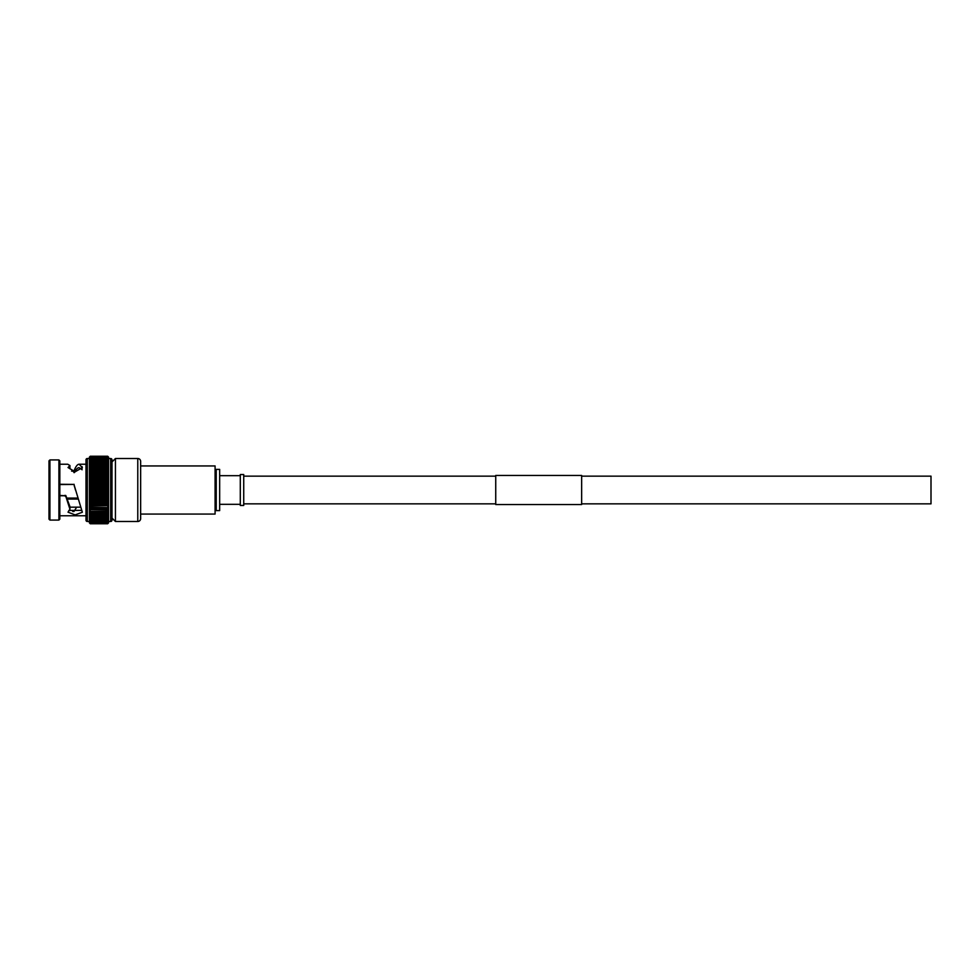 <?xml version="1.0" encoding="UTF-8"?>
<svg xmlns="http://www.w3.org/2000/svg" width="980" height="980" viewBox="0 0 980 980"><rect width="100%" height="100%" fill="white"/><g stroke="black" fill="none" stroke-linecap="round" stroke-linejoin="round"><path stroke-width="1.47" d="M581.642 476.145L931 476.145L931 503.855L581.642 503.855M495.733 476.145L243.726 476.145M495.733 503.855L243.726 503.855M89.413 457.415L90.332 456.227L89.413 457.121L90.332 456.411L89.413 457.207L90.332 456.754L89.413 457.464L89.413 458.456L90.332 457.268L89.413 457.88L89.413 462.327L90.332 460.968L89.413 461.151L90.332 457.917L89.413 458.469L89.413 487.636L90.332 486.448L89.413 485.345L108.56 485.345L107.653 488.738L90.332 488.738L89.413 487.673L108.56 487.673L108.56 492.327L107.653 491.262L108.56 490.024L108.56 494.655L107.653 493.675L108.56 492.364L108.56 522.12L107.653 522.757L108.56 522.12M89.535 482.711L90.332 481.707L89.413 480.764L89.413 485.296L90.332 484.059L89.413 483.03L108.56 483.03L108.56 485.296L107.653 484.059L108.56 483.03L108.56 458.456L107.653 457.917L108.56 459.191L107.653 458.763L108.56 462.327L108.56 458.665M89.425 480.751L108.56 480.751L108.56 482.993L107.653 481.707L108.56 480.751L107.653 479.269L108.547 478.51L89.437 478.51L89.413 480.715L90.332 479.392L107.653 479.392M108.56 478.534L107.653 477.125L108.523 476.329L108.56 480.715M90.332 477.125L89.45 476.329L108.56 476.329L107.653 472.813L108.56 474.222L89.413 474.259L89.413 478.497L90.332 479.269L89.437 478.51L90.332 477.125L107.653 477.125M108.56 474.345L108.474 472.164L107.653 472.813L90.332 472.813L89.413 474.222L90.332 472.813L89.499 472.164L89.413 474.259M89.499 472.164L108.474 472.164M107.653 470.78L90.332 470.78L108.437 470.204L107.653 470.78L108.56 472.213L108.437 470.204L89.535 470.204L90.332 470.682L89.413 470.314L89.413 472.213L90.332 470.78L89.413 472.336M89.572 468.342L108.4 468.342L107.653 468.844L108.56 470.278L107.653 468.844L89.572 468.342L89.413 470.278L90.332 468.844L89.413 470.425M108.56 470.425L108.4 468.342M89.621 466.578L108.364 466.578L89.621 466.578L89.413 468.452L90.332 467.019L89.413 468.612M107.653 467.019L108.56 468.452L108.364 466.578M89.67 464.937L108.315 464.937L89.67 464.937L89.413 466.737L90.332 465.304L89.413 466.909M89.719 463.405L89.413 465.145L90.332 463.724L89.719 463.405L108.266 463.405L107.653 463.724L108.315 464.937M108.56 465.145L108.266 463.405M90.332 462.278L89.413 462.352L89.413 463.675L90.332 462.278L107.653 462.278L108.56 463.675L108.56 462.352L107.653 462.278M89.768 462.009L108.204 462.009M89.829 460.759L108.143 460.759M89.891 459.645L108.082 459.645M89.952 458.677L108.021 458.677M90.025 457.868L107.959 457.868M90.087 457.207L107.886 457.207L108.56 458.456L108.56 457.672M108.56 458.456L107.886 457.207M90.16 456.717L107.825 456.717L108.56 457.868L107.825 456.717M90.234 456.386L107.751 456.386L108.56 457.452L107.751 456.386M107.653 456.227L90.332 456.227L107.653 456.227L108.56 457.121L107.678 456.227L90.295 456.227L107.678 456.227L108.56 457.452M72.741 511.487L73.99 511.487L76.648 507.175M82.112 469.763L79.098 467.668C77.543 467.705 75.999 469.334 74.443 472.544L74.321 470.143L74.027 471.111L71.565 471.111M59.829 495.733L64.631 495.733L65.93 496.713L69.948 509.257L68.012 512.173L75.142 514.904L82.345 512.234L73.99 484.561M68.821 510.47L81.732 510.36M65.721 495.439L64.631 495.439L65.93 495.819L69.948 506.685L69.948 509.257M49.919 459.926L49 460.845L49 519.155L49.919 520.074L58.91 520.074L58.91 459.926L49.919 459.926L49.919 520.074M58.91 459.926L59.829 460.845L59.829 519.155L58.91 520.074M59.829 515.774L85.983 515.774L85.983 520.147A1.348 1.348 0 0 0 87.33 521.495L89.413 521.495M59.829 464.226L67.73 464.226L69.948 465.537L68.012 467.534L75.142 471.797L82.345 467.595L79.098 464.226L85.983 464.226L85.983 459.853L85.983 520.147M59.829 484.414L74.027 484.414L59.829 484.267M74.027 484.267L74.443 486.656M75.472 490L74.321 485.688M85.983 459.853A1.348 1.348 0 0 1 87.33 458.505L89.413 458.505M90.332 491.262L89.413 487.673L89.413 492.327L90.332 491.262L107.653 491.262M89.413 494.655L108.56 494.655L89.413 494.655L90.332 493.675L89.413 492.364L89.413 499.237L90.332 498.416L89.413 494.704L89.413 505.656M90.332 505.068L107.653 505.068L108.56 503.671L107.653 505.178L89.413 505.741L90.332 505.178L89.413 503.671L89.413 522.12L107.653 522.757L108.56 521.544L107.653 522.083L108.56 520.809L107.653 522.083L90.332 522.083L89.413 520.809L90.332 522.732L89.413 522.12M108.56 521.495L110.642 521.495A1.348 1.348 0 0 0 112.002 520.147L112.002 518.065L115.432 521.495L137.776 521.495A2.866 2.866 0 0 0 140.642 518.641L140.642 461.36A2.866 2.866 0 0 0 137.776 458.505L137.776 521.495M108.56 458.505L110.642 458.505A1.348 1.348 0 0 1 112.002 459.853L112.002 520.147M115.432 521.495L115.432 458.505L112.002 461.935L112.002 518.065M115.432 458.505L137.776 458.505M140.642 514.059L215.086 514.059L215.086 465.941L140.642 465.941M215.086 509.759L216.237 509.759M215.086 470.241L216.237 470.241M216.237 469.383L216.237 510.617L219.667 510.617L219.667 469.383L216.237 469.383M219.667 504.32L240.296 504.32M219.667 475.68L240.296 475.68M240.296 474.541L240.296 505.46L243.726 505.46L243.726 474.541L240.296 474.541M107.653 486.448L108.56 487.636L108.56 485.345L107.653 486.448L90.332 486.448M108.56 474.222L108.56 476.329M89.413 476.329L90.332 474.933L89.413 476.329M107.653 474.933L90.332 474.933L89.474 474.21M107.653 465.304L108.56 466.737L108.56 465.169M107.653 463.724L90.332 463.724L89.413 465.316M108.449 497.289L108.56 499.237L107.653 498.416L108.56 497.007L107.653 495.941L108.56 494.704L108.56 496.97L89.413 497.007L108.56 496.97M89.437 501.491L108.547 501.491L107.653 500.731L108.56 501.466L108.56 499.286L107.653 500.731L90.332 500.731L89.413 501.466L90.332 500.731L89.413 499.286L90.332 502.875L89.413 501.503L89.413 503.634L90.332 502.985L107.653 502.985L108.56 503.634L108.56 505.741L107.653 505.178L108.56 505.656M89.474 505.79L108.511 505.79L107.653 507.187L108.56 505.778L108.56 509.686L107.653 509.318L108.56 509.686M90.332 509.22L107.653 509.22L108.56 507.787L107.653 509.318L89.413 509.686L90.332 509.318L89.413 507.787L89.413 509.686M108.56 509.576L107.653 511.156L108.56 509.723L108.56 511.511L107.653 511.254L108.56 511.389L108.56 513.226L107.653 513.067L108.56 513.226M89.413 509.576L90.332 511.156L89.413 509.723L89.413 511.511L107.653 511.254L89.413 511.511M90.332 512.981L107.653 512.981L108.56 511.548L107.653 513.067L89.413 513.226L90.332 513.067L89.413 511.548L89.413 513.226M108.56 513.091L107.653 514.696L108.56 513.263L108.56 514.831L107.653 514.77L108.56 514.831M108.56 514.684L107.653 516.276L108.56 514.855L108.56 516.301L107.653 516.35L108.56 516.154L108.56 517.648L107.653 517.795L108.56 517.477L108.56 520.601M108.56 522.585L107.653 523.773L108.56 522.879M89.413 522.536L90.332 523.602L89.413 522.548L90.332 523.259L107.653 523.259L108.56 522.536L107.653 523.773L90.295 523.773L89.413 522.879M89.413 522.585L90.332 523.602L107.653 523.602L108.56 522.793M89.413 520.601L90.332 521.238L89.413 519.915L90.332 521.238L107.653 521.238L108.56 519.719M89.413 519.89L90.332 520.245L89.413 518.861L90.332 520.245L107.653 520.245L108.56 518.665M89.413 518.849L90.332 519.094L89.413 517.673L89.413 518.849L90.332 519.094L107.653 519.094L108.56 518.849L107.653 519.094L108.56 517.673M108.56 516.325L107.653 517.795L90.332 517.795L89.413 517.648L90.332 517.795L89.413 516.325L89.413 517.648M89.413 514.855L89.413 516.301L107.653 516.35L90.332 516.276L89.413 514.684M89.413 516.301L90.332 516.276M89.413 513.263L89.413 514.831L107.653 514.77L90.332 514.696L89.413 513.091M89.413 514.831L90.332 514.696M89.413 505.741L90.332 507.187L108.56 507.665M89.413 505.778L89.413 507.75L108.56 507.75M89.413 507.665L90.332 507.187M107.653 502.985L108.56 503.634L108.56 501.503L107.653 502.985M108.56 503.573L89.413 503.671L90.332 502.875L107.653 502.875M108.56 499.2L89.413 499.286M90.332 488.738L89.413 492.364M80.507 507.175L69.948 507.175M77.959 499.077L67.008 499.077M77.677 498.085L66.677 498.085M112.002 461.935L112.002 459.853M90.332 488.849L107.653 488.849L108.56 490L108.56 487.636M89.413 492.327L108.56 492.327L89.413 492.327M79.098 464.226C77.506 464.287 75.913 466.26 74.321 470.143M64.631 495.733L59.829 495.439M69.948 468.795L69.948 465.537M82.112 468.477L82.112 466.652M73.255 471.613L74.027 471.111M74.027 484.414L59.829 484.561M74.027 471.613L74.027 472.642M89.413 490L108.56 490M89.499 499.2L108.474 499.2M89.572 501.417L108.4 501.417M495.733 504.553L495.733 475.447L581.642 475.447L581.642 504.553L495.733 504.553M87.33 458.505L87.33 521.495M110.642 458.505L110.642 521.495M90.332 486.325L107.653 486.325M90.332 484.059L107.653 484.059M90.332 483.936L107.653 483.936M90.332 481.707L107.653 481.707M90.332 481.584L107.653 481.584M107.653 479.269L90.332 479.392M90.332 477.015L107.653 477.015M90.332 474.822L107.653 474.822M90.332 472.703L107.653 472.703M90.332 468.746L107.653 468.746M90.332 466.933L107.653 466.933M90.332 465.231L107.653 465.231M90.332 463.65L107.653 463.65M90.332 462.205L107.653 462.205M90.332 460.968L107.653 460.968M90.332 460.906L107.653 460.906M90.332 459.816L107.653 459.816M90.332 459.755L107.653 459.755M90.332 458.799L107.653 458.799M90.332 458.763L107.653 458.763M90.332 457.954L107.653 457.954M90.332 457.917L107.653 457.917M90.332 457.268L107.653 457.268M90.332 457.244L107.653 457.244M107.653 456.741L90.332 456.754L107.653 456.741M90.332 456.411L107.653 456.411M90.332 456.398L107.653 456.398M107.653 523.773L90.332 523.773L107.653 523.773M90.332 523.59L107.653 523.59M90.332 523.246L107.653 523.246M90.332 522.732L107.653 522.732M90.332 522.046L107.653 522.046M90.332 521.201L107.653 521.201M90.332 520.184L107.653 520.184M90.332 519.033L107.653 519.033M90.332 517.722L107.653 517.722M90.332 500.609L107.653 500.609M90.332 498.416L107.653 498.416M90.332 498.293L107.653 498.293M90.332 496.064L107.653 496.064M90.332 495.941L107.653 495.941M90.332 493.675L107.653 493.675M90.332 493.553L107.653 493.553M90.332 491.152L107.653 491.152M65.93 495.819L65.93 496.713M89.499 507.836L108.474 507.836M89.535 509.796L108.437 509.796M89.572 511.658L108.4 511.658M89.621 513.422L108.364 513.422M89.67 515.063L108.315 515.063M89.719 516.595L108.266 516.595M89.768 517.991L108.204 517.991M89.829 519.241L108.143 519.241M89.891 520.356L108.082 520.356M89.952 521.323L108.021 521.323M90.025 522.132L107.959 522.132M90.087 522.793L107.886 522.793M90.16 523.283L107.825 523.283M90.234 523.614L107.751 523.614"/></g></svg>

